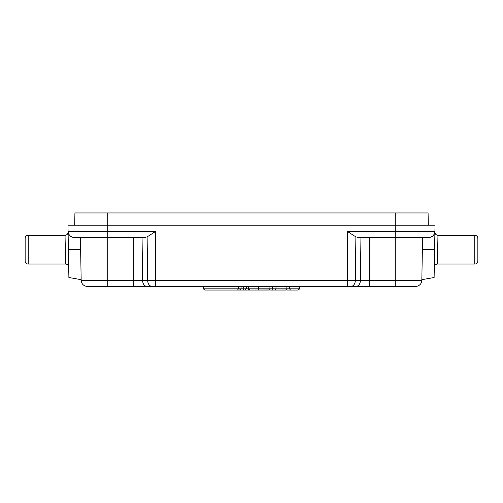 <?xml version="1.0" encoding="UTF-8"?>
<svg xmlns="http://www.w3.org/2000/svg" width="503" height="503" viewBox="0 0 503 503"><rect width="100%" height="100%" fill="white"/><g stroke="black" fill="none" stroke-linecap="round" stroke-linejoin="round"><path stroke-width="0.75" d="M28.206 235.291L28.206 264.044A3.056 3.056 0 0 1 25.15 260.982L25.15 238.347A3.056 3.056 0 0 1 28.206 235.291L65.038 235.291C66.905 235.083 67.924 234.046 68.094 232.179M474.794 264.044L474.794 235.291A3.056 3.056 0 0 1 477.85 238.347L477.85 260.982A3.056 3.056 0 0 1 474.794 264.044L437.352 264.044L437.962 235.291C436.095 235.083 435.076 234.046 434.906 232.179M422.363 249.664L434.598 249.664L434.114 277.518L421.841 279.681M28.206 264.044L65.648 264.044C67.465 264.226 68.483 265.232 68.704 267.049M437.352 264.044C435.535 264.226 434.517 265.232 434.296 267.049M65.038 235.291L65.648 264.044M474.794 235.291L437.962 235.291M351.019 286.37A6.118 4.326 90 0 0 355.344 280.36L347.372 280.36L347.372 286.37L356.086 286.37L87.289 286.37A6.118 6.118 0 0 1 81.172 280.36L81.159 279.681L68.886 277.518M422.577 237.429L421.828 280.36A6.118 6.118 0 0 1 415.711 286.37L356.086 286.37A6.118 4.326 -90 0 0 360.412 280.36L360.94 237.429L369.743 237.429L369.743 280.36L355.344 280.36L355.879 236.894L358.362 237.429L428.801 237.429A6.118 6.118 0 0 0 434.919 231.418C434.479 235.052 432.442 237.058 428.801 237.429M146.914 286.37A6.118 4.326 -90 0 1 142.588 280.36L147.656 280.36A6.118 4.326 -90 0 0 151.981 286.37L155.628 286.37L155.628 280.36L347.372 280.36L347.372 231.418L355.879 236.894M286.094 286.37L286.094 288.816L287.364 290.042L290.489 290.042L289.552 288.816L289.552 286.37M290.489 290.042L298.09 290.042L299.681 288.816L299.681 286.37M246.338 286.37L246.338 288.816L244.741 290.042L212.121 290.042M269.074 286.37L269.074 288.816L243.716 288.816L243.716 286.37M241.088 286.37L241.088 288.816L239.497 290.042L204.91 290.042L203.319 288.816L203.319 286.37M210.16 290.042L242.773 290.042L243.716 288.816L238.466 288.816L238.466 286.37M248.601 286.37L248.601 288.816L250.198 290.042L257.794 290.042L258.737 288.816L258.737 286.37M275.99 286.37L275.99 288.816L272.293 288.816L272.293 286.37M291.162 290.042L287.364 290.042M250.092 290.036L217.371 290.042M248.828 289.445L248.017 290.042L249.985 290.042M215.403 290.042L248.017 290.042M242.773 290.042L244.741 290.042M434.598 249.664L435.026 225.193L67.974 225.193L68.081 231.418C68.521 235.052 70.558 237.058 74.199 237.429L144.638 237.429L147.121 236.894L147.656 280.36L155.628 280.36L155.628 231.418L147.121 236.894M87.289 286.37A6.118 6.118 0 0 1 81.172 280.36L80.423 237.429M203.319 288.816L238.466 288.816L237.529 290.042L239.497 290.042M204.91 290.042L237.529 290.042M250.198 290.042L269.828 289.935M257.794 290.042L269.312 290.042M285.629 290.042L270.344 290.042L269.074 288.816L272.293 288.816L273.23 290.042L275.053 290.042L275.99 288.816L299.681 288.816M270.344 290.042L273.23 290.042M286.968 289.98L275.053 290.042M80.637 249.664L68.402 249.664L68.886 277.518L68.081 231.418A6.118 6.118 0 0 0 74.199 237.429M107.736 286.37L107.736 280.36L142.588 280.36L142.06 237.429L133.257 237.429L133.257 286.37M74.702 225.193L74.916 212.958L428.084 212.958L428.298 225.193M369.743 286.37L369.743 280.36L395.264 280.36L395.264 231.418L434.919 231.418M395.264 286.37L395.264 280.36L421.828 280.36M68.081 231.418L107.736 231.418L107.736 280.36L81.172 280.36M395.264 212.958L395.264 231.418L347.372 231.418M155.628 231.418L107.736 231.418L107.736 212.958"/></g></svg>
